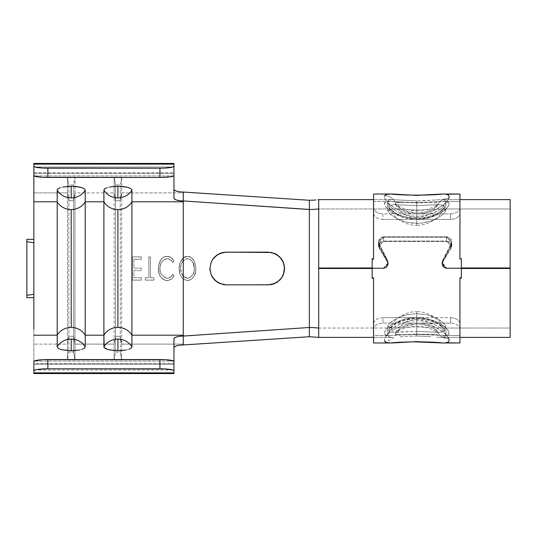 <?xml version="1.0" encoding="UTF-8"?>
<svg xmlns="http://www.w3.org/2000/svg" width="537" height="537" viewBox="0 0 537 537"><rect width="100%" height="100%" fill="white"/><g stroke="black" fill="none" stroke-linecap="round" stroke-linejoin="round"><path stroke-width="0.4" stroke-dasharray="2.69 2.01" d="M103.896 346.848L105.024 348.412M116.26 350.715L117.905 350.735M57.204 346.848L58.332 348.412M69.568 350.715L71.213 350.735M173.941 364.227L173.941 363.616L33.851 363.616L33.851 364.227L173.941 364.227L173.941 361.106L173.941 364.227L33.851 364.227L33.851 361.106L33.851 364.227L33.851 363.616L173.941 363.616L173.941 364.227M33.851 370L173.941 370L173.941 373.564L173.941 347.808L173.941 370L33.851 370L33.851 373.564L33.851 239.314L33.851 370M318.622 328.04L393.453 328.04L416.759 326.892L440.065 328.04L510.15 328.04L510.15 268.5L510.15 328.04L440.065 328.04L443.978 327.59L445.777 326.073L442.958 322.536L440.179 320.394L432.258 316.387L427.412 314.897L416.759 313.608L406.073 314.904L401.206 316.407L393.292 320.428L390.54 322.549L387.734 326.073L389.547 327.597L393.453 328.04L318.622 328.04L310.42 327.483M510.15 208.96L510.15 268.03L510.15 208.96L440.065 208.96L510.15 208.96L510.15 210.108L510.15 208.96M443.971 209.403L440.065 208.96L416.759 210.108L393.453 208.96L389.533 209.41L387.734 210.927L390.56 214.464L396.937 218.713L406.106 222.103L416.759 223.392L422.21 223.063L432.312 220.593L436.608 218.693L442.978 214.451L445.777 210.927L443.971 209.403L445.777 210.927L445.945 201.617L444.529 199.979L441.333 199.623L459.954 199.623L441.333 199.623L444.529 199.979L445.945 201.617L445.777 210.927L442.978 214.451L436.608 218.693L432.312 220.593L427.445 222.096L421.438 223.15L412.409 223.184L406.106 222.103L396.937 218.713L390.56 214.464L387.734 210.927L389.533 209.41L393.453 208.96L318.622 208.96L393.453 208.96L416.759 210.108L416.759 200.945L392.185 199.623L388.707 200.086L387.573 201.617L389.614 206.174L395.809 210.967L405.361 214.834L410.946 215.941L416.759 216.317L422.559 215.941L428.137 214.84L433.238 213.135L441.286 208.584L443.898 206.188L445.945 202.187L445.945 204.12L445.945 202.187L443.898 206.188L437.695 210.974L433.238 213.135L428.137 214.84L422.559 215.941L416.759 216.317L416.759 223.392L416.759 216.317L410.946 215.941L405.361 214.834L395.809 210.967L389.614 206.174L387.573 202.187L387.573 204.12L387.573 201.617L387.734 210.927L387.573 201.617L388.707 200.086L392.185 199.623L373.564 199.623L392.185 199.623L416.759 200.945L416.759 210.108L440.065 208.96L443.971 209.403M310.42 209.517L318.622 208.96M309.359 327.033L309.359 209.967M446.643 268.03L461.35 268.03L446.643 268.03L442.508 263.842L443.005 261.741L442.441 263.835L443.005 265.936L444.542 267.473L446.643 268.03L461.35 267.963L446.643 268.03M451.093 248.141L443.005 261.741L451.093 248.141L451.698 245.751L446.643 241.093L449.214 241.704L451.093 243.395L451.778 245.745L451.093 248.141L451.093 244.946L443.005 260.687L442.441 262.996L442.911 265.338L445.462 267.762L446.643 267.963L442.441 263.103L443.005 260.687L443.005 261.741L443.005 260.687L451.093 244.946L451.093 248.141M383.606 241.093L446.643 241.093L383.606 241.093L378.551 245.765L379.156 248.141L378.471 245.745L379.156 243.395L381.035 241.704L383.606 241.093L383.606 236.79L446.643 236.79L449.402 237.616L451.208 239.677L451.778 242.294L451.093 244.946L451.778 242.174L446.643 236.79L446.643 241.093L446.643 236.79L383.606 236.79L383.606 241.093M387.244 261.741L379.156 248.141L387.244 261.741L387.741 263.842L383.606 268.03L385.707 267.466L387.244 265.929L387.808 263.835L387.244 260.687L379.156 244.946L378.471 242.301L379.041 239.67L380.854 237.609L382.156 237.005L383.606 236.79L378.471 242.18L379.156 244.946L379.156 248.141L379.156 244.946L387.244 260.687L387.244 261.741M372.161 268.03L383.606 268.03L372.161 268.03M318.696 208.974L318.696 268.03L318.696 208.974M383.606 268.5L318.696 268.5L318.696 328.026L318.696 268.5L383.606 268.5L388.197 263.815L387.647 261.512L388.271 263.835L387.647 266.164L385.942 267.876L383.606 268.5L386.103 267.661L387.754 265.587L388.271 262.982L387.647 260.418L388.271 263.103L383.606 268.5M379.558 244.691L387.647 260.418L387.647 261.512L387.647 260.418L379.558 244.691L379.558 247.919L387.647 261.512L379.558 247.919L379.558 244.691L378.934 242.288L379.458 239.898L381.095 238.025L383.606 237.273L378.934 242.174L379.558 244.691M446.643 237.273L383.606 237.273L383.606 241.502L381.27 242.066L379.558 243.61L378.934 245.745L379.558 247.919L379.015 245.745L383.606 241.502L383.606 237.273L446.643 237.273L446.643 241.502L383.606 241.502L446.643 241.502L446.643 237.273L449.14 238.019L450.791 239.898L451.315 242.288L450.691 244.691L451.315 242.18L446.643 237.273M442.602 260.418L450.691 244.691L450.691 247.919L451.315 245.745L450.691 243.603L448.979 242.066L446.643 241.502L451.241 245.771L450.691 247.919L450.691 244.691L442.602 260.418L442.602 261.512L450.691 247.919L442.602 261.512L442.602 260.418L441.978 262.989L442.495 265.58L444.139 267.654L446.643 268.5L444.307 267.876L442.602 266.164L441.971 263.835L442.602 261.512L442.052 263.842L446.643 268.5L510.15 268.5L446.643 268.5L441.971 263.103L442.602 260.418M461.35 268.5L446.643 268.5L461.35 268.5M441.333 337.377L459.954 337.377L441.333 337.377L444.811 336.914L445.945 334.813L443.904 330.826L441.313 328.436L433.265 323.878L428.157 322.166L422.572 321.059L416.759 320.683L410.959 321.059L405.381 322.16L400.28 323.865L392.232 328.416L389.62 330.812L387.573 334.813L388.989 337.021L392.185 337.377L373.564 337.377L392.185 337.377L388.989 337.021L387.573 335.383L387.734 326.073L387.573 334.813L389.62 330.812L395.823 326.026L400.28 323.865L405.381 322.16L410.959 321.059L416.759 320.683L416.759 313.608L416.759 320.683L422.572 321.059L428.157 322.166L437.709 326.033L443.904 330.826L445.945 334.813L445.945 332.88L445.945 335.383L445.777 326.073L443.978 327.59L440.065 328.04L416.759 326.892L393.453 328.04L389.547 327.597L387.734 326.073L390.54 322.549L396.903 318.307L406.073 314.904L416.759 313.608L427.412 314.897L436.581 318.287L442.958 322.536L445.777 326.073L445.945 335.383L444.811 336.914L441.333 337.377L436.702 337.149L441.333 337.377M430.795 336.659L423.995 336.222L430.795 336.659M416.759 336.055L423.995 336.222L416.759 336.055L416.759 326.892L416.759 336.055L408.59 336.269L416.759 336.055M400.052 336.88L408.59 336.269L400.052 336.88M309.359 268.5L309.359 200.274L309.359 268.5M309.359 336.726L309.359 335.994L309.359 336.726M318.696 337.377L318.696 328.026L318.689 337.377M510.15 199.623L510.15 337.377L510.15 199.623M33.851 242.751L33.851 208.108M26.85 297.686L26.85 239.314L26.85 297.686M33.851 173.384L173.941 173.384L173.941 175.894L173.941 173.021L173.941 173.384L33.851 173.384L33.851 172.773L33.851 175.532M33.851 163.718L33.851 239.314L33.851 192.904L67.434 192.904L67.434 177.123L74.985 177.123L74.985 192.904L114.133 192.904L114.133 344.096L74.985 344.096L74.985 359.877L67.434 359.877L67.434 344.096L33.851 344.096L67.434 344.096L68.877 336.31L73.549 336.31L74.985 344.096L74.985 192.904L114.133 192.904L114.133 177.123L121.684 177.123L121.684 192.904L183.278 192.904L183.278 257.955M183.278 257.814C180.412 260.794 179.009 264.325 179.083 268.399L179.083 268.399C179.029 272.762 180.432 276.354 183.278 279.18L187.359 280.73C193.286 279.086 196.112 275.011 195.844 268.507L195.844 268.507C195.408 262.895 193.709 256.847 187.487 256.27L187.487 256.344C193.716 256.975 195.448 262.996 195.844 268.507C195.924 273.957 193.421 280.025 187.359 280.663L183.278 279.112C180.432 276.293 179.036 272.722 179.083 268.399C179.016 264.365 180.419 260.861 183.278 257.881L187.487 256.344L183.278 257.814L183.278 192.904L121.684 192.904L121.684 177.123L120.241 184.903L120.241 200.69L121.684 192.904L120.241 200.69L120.241 184.903L115.569 184.903L115.569 200.69L120.241 200.69L115.569 200.69L115.569 184.903L114.133 177.123L115.569 184.903L120.241 184.903L121.684 177.123L114.133 177.123L114.133 192.904L115.569 200.69L114.133 192.904L114.133 344.096L115.569 336.31L115.569 200.69L115.569 352.097L114.133 359.877L114.133 344.096L115.569 336.31L120.241 336.31L120.241 200.69L120.241 352.097L115.569 352.097L115.569 336.31L120.241 336.31L121.684 344.096L121.684 192.904L121.684 359.877L120.241 352.097L121.684 359.877L114.133 359.877L115.569 352.097L120.241 352.097L120.241 336.31L121.684 344.096L183.278 344.096L183.278 279.159L187.359 280.73L191.239 279.314L193.998 276.454L195.367 272.541L195.844 268.507L195.24 264.466L193.931 260.64L191.326 257.559L187.487 256.27L185.245 256.666L183.278 257.814L180.049 262.68L179.083 268.399L180.07 274.347L181.358 276.917L183.278 279.18L183.278 344.962L183.278 344.096L121.684 344.096L121.684 359.877L114.133 359.877L114.133 344.096L74.985 344.096L74.985 359.877L67.434 359.877L68.877 352.097L73.549 352.097L74.985 359.877L73.549 352.097L73.549 336.31L73.549 352.097L68.877 352.097L68.877 336.31L68.877 352.097L67.434 359.877L67.434 192.904L67.434 344.096L68.877 336.31L68.877 200.69L73.549 200.69L74.985 192.904L74.985 344.096L73.549 336.31L73.549 200.69L73.549 336.31L68.877 336.31L68.877 184.903L73.549 184.903L74.985 177.123L67.434 177.123L68.877 184.903L73.549 184.903L74.985 177.123L74.985 192.904L73.549 200.69L73.549 184.903L73.549 200.69L68.877 200.69L67.434 192.904L68.877 200.69L68.877 184.903L67.434 177.123L67.434 192.904L33.851 192.904L33.851 163.436M158.543 266.466L158.918 272.668L160.321 276.562L163.127 279.374L167.027 280.73L171.249 279.28L172.773 277.79L173.995 275.884L172.739 274.488L170.383 277.267L168.786 277.991L166.967 278.361L163.892 276.75L161.489 274.709L160.301 271.863L159.925 268.48L160.409 264.956L161.543 261.969L163.879 259.962L167.061 258.639L168.846 259.109L170.451 259.834L172.739 262.512L173.995 261.13L171.209 257.653L167.047 256.27L163.154 257.398L160.456 260.317L158.543 266.466M153.938 280.139L153.938 277.763L150.347 277.763L150.347 256.861L148.85 256.861L148.85 277.763L145.258 277.763L145.258 280.139L153.938 280.139L153.938 277.71L150.347 277.71L153.938 277.71L153.938 280.139L145.258 280.072L153.938 280.139M141.372 277.763L133.888 277.763L133.888 270.594L141.372 270.594L141.372 268.198L133.888 268.198L133.888 259.237L141.372 259.237L141.372 256.861L132.391 256.861L132.391 280.139L141.372 280.139L141.372 277.763L133.888 277.763L133.888 270.594L141.372 270.594L141.372 268.198L133.888 268.198L133.888 259.237L133.888 268.205L141.372 268.205L141.372 270.594L133.888 270.588L133.888 277.763L141.372 277.71L141.372 280.139L141.372 277.763M183.278 192.904L183.278 192.038L183.278 192.904M173.941 189.192L173.941 167L33.851 167L173.941 167L173.941 189.192M424.928 200.731L416.759 200.945L433.466 200.12L424.928 200.731M440.139 199.643L433.466 200.12L440.139 199.643M387.808 262.996L387.244 260.687L387.808 263.103L383.606 267.963L385.861 267.198L387.338 265.332L387.808 262.996M372.161 267.963L383.606 268.03L372.161 267.963M510.15 268.03L510.15 268.5M275.629 253.907L271.46 252.471L268.265 252.155L223.023 252.477M220.613 253.155L217.143 254.921M211.142 262.251L209.9 268.513M210.048 270.722L211.142 274.763M214.686 280.059L216.975 281.965M218.868 283.086L223.097 284.536M225.278 284.818L226.486 284.845M247.221 284.845L271.487 284.523M273.904 283.838L277.367 282.073M284.295 271.695L284.61 268.487M284.576 267.466L283.361 262.224M282.234 260.015L281.858 259.418M279.824 256.941L277.314 254.887M268.265 252.155L247.221 252.155M173.941 361.468L173.941 363.616L173.941 361.468M173.941 338.921L173.941 347.808L173.941 338.921M173.693 175.894L34.106 175.894L173.693 175.894M66.91 186.433L59.896 187.809M113.609 186.433L106.595 187.809M183.278 201.798L183.278 335.202M173.693 361.106L34.106 361.106L173.693 361.106M75.509 350.567L82.523 349.191M122.201 350.567L129.222 349.191M33.851 361.468L33.851 363.616L33.851 361.468M33.851 328.892L33.851 294.249M85.222 190.152L84.094 188.588M72.857 186.285L71.213 186.265M131.914 190.152L130.786 188.588M119.55 186.285L117.905 186.265M179.083 268.399L180.049 262.714L181.472 260.223L184.225 257.23L187.487 256.344L191.326 257.619L193.931 260.687L195.24 264.493L195.844 268.507L195.367 272.521L193.998 276.407L191.239 279.247L187.359 280.663L184.178 279.717L181.358 276.87L180.07 274.313L179.09 268.5M182.03 274.582L183.278 276.3L183.278 279.112L183.278 276.28L185.137 277.669L187.426 278.3L190.407 276.971L192.817 274.823L193.917 271.762L194.347 268.513L193.87 265.224L192.77 262.143L190.568 259.713L187.426 258.7L186.245 258.861L184.178 259.848L182.083 262.385L181.197 264.251L180.58 268.406L182.03 274.582M183.278 257.881L183.278 260.64L183.278 257.881M183.278 276.3L187.426 278.3L183.278 276.347C181.479 274.165 180.58 271.521 180.58 268.406L180.58 268.406C180.533 271.393 181.432 274.024 183.278 276.3M180.586 268.5L180.58 268.406C180.526 265.439 181.432 262.835 183.278 260.593L183.278 260.64C181.399 262.855 180.499 265.446 180.58 268.406L181.197 264.224L183.278 260.593L187.426 258.7L183.278 260.64L185.144 259.163L187.426 258.639C192.132 259.834 194.441 263.123 194.347 268.513L194.347 268.513C194.461 263.157 192.159 259.888 187.426 258.7L190.581 259.666L192.77 262.103L194.347 268.513C194.461 273.749 192.152 277.032 187.426 278.361L187.426 278.3C192.186 276.85 194.488 273.588 194.347 268.513L193.877 271.97L192.776 274.924L190.514 276.958L187.426 278.361L185.158 277.736L183.278 276.347L183.278 260.593L183.278 276.347L181.231 272.635L180.58 268.406M132.391 280.139L141.372 280.139L132.391 280.139L132.391 256.861L132.391 280.139M141.372 256.861L132.391 256.928L141.372 256.861L141.372 259.29L141.372 256.861M133.888 259.237L141.372 259.29L133.888 259.237M132.391 256.928L141.372 256.928L141.372 259.29L133.888 259.29L133.888 268.205L141.372 268.205L141.372 270.581L133.888 270.588L133.888 277.71L141.372 277.71L141.372 280.072L132.391 280.072L132.391 256.928M145.258 277.763L145.258 280.139L145.258 277.71L148.85 277.71L145.258 277.763M148.85 277.71L148.85 256.861L148.85 277.763L148.85 256.928L150.347 256.861L148.85 256.861L150.347 256.928L150.347 277.763L150.347 256.861L150.347 277.71L153.938 277.71L153.938 280.072L145.258 280.072L145.258 277.71L148.85 277.71M173.995 261.13C172.565 258.149 170.249 256.525 167.047 256.27L167.047 256.344C170.283 256.552 172.599 258.163 173.995 261.177L172.739 262.553L173.995 261.13M167.061 258.639C169.665 258.962 171.558 260.257 172.739 262.512L172.739 262.553C171.585 260.27 169.692 258.988 167.061 258.7L167.061 258.7C162.181 259.901 159.798 263.164 159.925 268.48C159.804 263.11 162.187 259.834 167.061 258.639M159.925 268.48L159.925 268.48C159.737 273.387 162.087 276.656 166.967 278.3L166.967 278.361C162.073 276.703 159.724 273.407 159.925 268.48L160.301 271.843L161.489 274.669L163.892 276.703L166.967 278.3C169.598 278.146 171.525 276.864 172.739 274.447L172.739 274.488C171.498 276.87 169.571 278.166 166.967 278.361L170.383 277.213L172.739 274.447L173.995 275.837C172.659 278.75 170.336 280.354 167.027 280.656L167.027 280.73C170.31 280.381 172.632 278.763 173.995 275.884L171.249 279.22L167.027 280.656C160.959 280.119 158.328 274.092 158.428 268.634C158.187 275.152 161.053 279.18 167.027 280.73L163.174 279.334L160.321 276.508C159.348 274.83 158.724 272.205 158.428 268.634L158.428 268.634C158.368 265.701 159.046 262.949 160.456 260.371L160.456 260.317C159.066 262.929 158.388 265.701 158.428 268.634L158.892 264.372L160.456 260.371C161.852 257.834 164.047 256.491 167.047 256.344L167.047 256.27C164.074 256.458 161.872 257.807 160.456 260.317L163.154 257.465L167.047 256.344L171.209 257.713L173.995 261.177L172.739 262.553L170.451 259.881L167.061 258.7L163.879 260.015L161.543 262.009L160.409 264.976L159.932 268.5M214.162 257.492L212.947 258.995M226.238 284.845L268.265 284.845M386.949 194.381L384.828 195.616A12.143 11.707 -139.9 0 1 395.749 203.046A12.143 11.707 40.1 0 0 384.828 195.616L384.472 197.354L385.391 199.67L387.573 202.442L390.956 205.443L395.427 208.39L400.877 210.981L407.113 212.914L413.805 213.907L382.901 213.907L379.323 213.424L376.296 212.081L374.276 210.148L373.564 207.987L373.564 194.018L373.564 207.987L374.276 210.148L376.296 212.081L379.323 213.424L382.901 213.907L382.901 219.385L379.317 218.901L376.289 217.559L374.269 215.639L373.564 213.511L373.564 201.489L390.822 201.489L386.66 201.892L384.613 203.268L384.875 205.684L387.405 208.906L391.976 212.444L398.192 215.706L405.603 218.156L413.805 219.385L382.901 219.385L419.712 219.385L427.875 218.163L435.339 215.699L441.575 212.424L446.14 208.88L448.657 205.658L448.892 203.241L446.831 201.885L442.696 201.489L459.954 201.489L459.954 213.511L459.242 215.639L457.222 217.559L454.195 218.901L450.61 219.385L419.712 219.385L450.61 219.385L450.61 213.907L419.712 213.907L425.15 213.182L435.044 209.954L442.703 205.329L445.488 202.899L448.704 198.542A12.143 11.237 26.5 0 0 437.843 204.523A12.143 11.237 26.5 0 0 437.776 204.657L437.796 204.617C435.903 208.437 433.278 211.491 429.922 213.773L425.358 216.189L416.759 217.834L416.759 202.919C405.777 202.053 398.776 202.093 395.749 203.046L395.722 204.617L403.22 210.309L416.759 213.176L416.759 217.834L416.759 213.176L423.861 212.417L430.244 210.329L435.151 207.47L437.776 204.657C440.038 200.341 428.325 203.02 416.759 202.919L398.373 202.207L395.749 203.046L395.722 204.617C397.615 208.437 400.24 211.491 403.596 213.773L408.154 216.189L416.759 217.834M416.759 224.11L416.759 205.617L396.098 204.671L390.01 205.174L389.016 207.873L397.857 214.881L414.195 219.083L414.074 218.143L413.805 219.385C390.231 217.485 375.215 199.63 390.822 201.489C402.898 202.818 430.634 202.818 442.696 201.489L416.759 202.718L390.822 201.489L373.564 201.489L373.564 259.68L372.161 259.68L372.161 277.32L373.564 277.32L373.564 335.511L390.822 335.511L416.759 334.283L442.696 335.511L459.954 335.511L459.954 277.32L461.35 277.32L461.35 259.68L459.954 259.68L459.954 201.489L442.696 201.489C458.242 199.576 443.414 217.478 419.712 219.385L419.444 218.143L419.323 219.083L435.641 214.894L444.502 207.873L444.784 206.369L443.931 205.335L439.185 204.624L416.759 205.617L416.759 224.11L416.759 219.156L429.137 217.391L433.574 215.827L440.743 211.84L444.529 207.859C441.77 213.397 437.87 217.713 432.815 220.794C427.204 223.942 421.854 225.446 416.759 225.305L416.759 224.11L416.759 225.305C411.664 225.446 406.314 223.942 400.703 220.794C395.648 217.713 391.748 213.397 388.989 207.859L392.816 211.867L399.958 215.834L404.381 217.391L416.759 219.156L416.759 225.305M445.999 342.74L448.133 341.941L449.046 340.505L448.704 338.458A12.143 11.237 -26.5 0 1 437.843 332.477A12.143 11.237 -26.5 0 1 437.776 332.343C434.762 327.664 427.754 324.825 416.759 323.824L416.759 319.166L416.759 323.824L403.22 326.691L395.722 332.383L395.151 333.336C394.467 333.135 404.529 326.288 414.98 326.288C419.551 325.952 424.686 326.758 430.379 328.718C436.353 331.651 439.018 333.188 438.373 333.336L435.158 329.537L430.251 326.671L423.868 324.583L416.759 323.824L408.268 324.912L401.045 327.785L396.44 331.322L395.554 332.833L395.749 333.954C398.776 334.907 405.777 334.947 416.759 334.081C428.325 333.98 440.038 336.659 437.776 332.343A12.143 11.237 153.5 0 0 437.843 332.477A12.143 11.237 153.5 0 0 448.704 338.458L445.488 334.095L442.703 331.665L435.044 327.046L425.143 323.818L419.712 323.093L450.61 323.093L454.195 323.576L457.222 324.919L459.242 326.852L459.954 329.013L459.954 342.982L459.954 323.489L459.954 335.511L442.696 335.511L446.858 335.108L448.905 333.732L448.643 331.316L446.113 328.094L441.542 324.556L435.326 321.294L427.915 318.844L419.712 317.615L450.61 317.615L454.201 318.099L457.229 319.441L459.249 321.361L459.954 323.489L459.954 335.511L459.954 277.32L459.954 278.307L459.954 277.32L461.35 277.32L461.35 258.693L461.35 259.68L459.954 259.68L459.954 201.489L459.954 213.511L459.954 207.987L459.249 210.142L457.229 212.075L454.201 213.424L450.61 213.907L382.901 213.907L382.901 219.385L379.317 218.901L376.289 217.559L374.269 215.639L373.564 213.511L373.564 201.489L373.564 259.68L372.161 259.68L372.161 277.32L373.564 277.32L373.564 335.511L373.564 323.489L373.564 335.511L390.822 335.511C375.276 337.424 390.104 319.522 413.805 317.615L382.901 317.615L382.901 323.093L413.805 323.093L407.113 324.086L400.877 326.019L395.427 328.61L390.956 331.557L387.573 334.558L385.391 337.33L384.472 339.646L384.828 341.384A12.143 11.707 139.9 0 0 395.749 333.954L396.729 334.524L400.589 334.82L416.759 334.081L416.759 320.072L416.759 334.081M421.679 334.182L436.158 334.672M389.003 329.121L388.728 330.631L389.587 331.665L391.513 332.222L416.759 331.383L416.759 312.89L416.759 317.844L404.381 319.609L399.944 321.173L392.775 325.16L388.989 329.141C391.748 323.603 395.648 319.287 400.703 316.206C406.314 313.058 411.664 311.554 416.759 311.695L416.759 312.89L416.759 311.695C421.854 311.554 427.204 313.058 432.815 316.206C437.87 319.287 441.77 323.603 444.529 329.141L440.702 325.133L433.56 321.166L429.137 319.609L416.759 317.844L416.759 311.695M395.554 204.167L398.32 207.43L404.428 210.819L408.268 212.088L416.759 213.176C427.754 212.175 434.762 209.336 437.776 204.657A12.143 11.237 -153.5 0 1 437.843 204.523A12.143 11.237 -153.5 0 1 448.704 198.542L449.046 196.495L448.133 195.059L445.999 194.26M459.954 194.018L459.954 207.987L459.954 194.018M416.759 312.89L416.759 331.383L437.42 332.329L443.508 331.826L444.502 329.127L435.661 322.119L419.323 317.917L419.444 318.857L419.712 317.615L413.805 317.615L414.074 318.857L413.805 317.615L382.901 317.615L379.323 318.099L376.296 319.441L374.276 321.361L373.564 323.489L373.564 329.013L373.564 323.489L374.276 321.361L376.296 319.441L379.323 318.099L382.901 317.615L382.901 323.093L379.317 323.576L376.289 324.925L374.269 326.858L373.564 329.013L373.564 342.982L373.564 329.013L374.269 326.858L376.289 324.925L379.317 323.576L382.901 323.093L450.61 323.093L450.61 317.615L413.805 317.615L405.643 318.837L398.179 321.301L391.943 324.576L387.378 328.12L384.861 331.342L384.626 333.759L386.687 335.115L390.822 335.511C402.884 334.182 430.62 334.182 442.696 335.511C434.594 335.323 424.149 334.202 416.712 334.37L390.822 335.511M395.554 332.833L395.749 333.954A12.143 11.707 -40.1 0 1 384.828 341.384L386.949 342.619M459.954 258.693L459.954 259.68L459.954 258.693M395.722 204.617L395.151 203.664C395.957 204.778 398.803 206.383 403.683 208.484C410.523 210.531 415.96 211.242 419.994 210.618C433.211 209.423 439.065 203.013 438.373 203.664L437.776 204.657L437.964 203.382L437.058 202.57L435.165 202.207L416.759 202.919L416.759 216.928M373.564 258.693L373.564 259.68L373.564 258.693M442.696 335.511C458.303 337.37 443.287 319.515 419.712 317.615L419.444 318.857L419.323 317.917L414.195 317.917L414.074 318.857L414.195 317.917L397.877 322.106L389.016 329.127L390.01 331.832L396.084 332.329L416.759 331.383L439.206 332.376L443.958 331.651L444.797 330.597L444.502 329.087M416.759 320.072L416.759 319.166L425.358 320.811L429.922 323.227C433.278 325.509 435.903 328.563 437.796 332.383M384.828 341.384C381.659 338.021 394.93 324.523 413.805 323.093L419.712 323.093C434.762 324.086 446.865 333.443 448.704 338.458M444.502 207.873L443.508 205.168L437.433 204.671L416.759 205.617L394.312 204.624L389.56 205.349L388.721 206.403L389.016 207.913M416.759 219.156L419.323 219.083L419.444 218.143L419.712 219.385L413.805 219.385L414.074 218.143L414.195 219.083L416.759 219.156M448.704 198.542C446.871 203.55 434.769 212.914 419.712 213.907L413.805 213.907C394.93 212.477 381.659 198.979 384.828 195.616M459.954 207.987L459.954 213.511L459.242 215.639L457.222 217.559L454.195 218.901L450.61 219.385L450.61 213.907L454.201 213.424L457.229 212.075L459.249 210.142L459.954 207.987M459.954 323.489L459.954 329.013L459.242 326.852L457.222 324.919L454.195 323.576L450.61 323.093L450.61 317.615L454.201 318.099L457.229 319.441L459.249 321.361L459.954 323.489M461.35 278.307L461.35 277.32L461.35 278.307M372.161 278.307L372.161 277.32L372.161 278.307M388.271 263.835L388.271 263.103M378.934 245.745L378.934 242.174M451.315 245.745L451.315 242.18M441.971 263.835L441.971 263.103M387.808 263.835L387.808 263.103M378.471 245.745L378.471 242.18M451.778 245.745L451.778 242.174M442.441 263.835L442.441 263.103M33.851 172.773L173.941 172.773M395.722 332.383C397.615 328.563 400.24 325.509 403.596 323.227L408.154 320.811L416.759 319.166M444.529 329.141L441.347 326.1C436.185 322.207 428.882 319.79 419.444 318.857L414.074 318.857C404.495 319.817 397.132 322.274 391.997 326.228L388.989 329.141M390.822 201.489C398.924 201.677 409.362 202.798 416.806 202.63L442.696 201.489M388.989 207.859L392.164 210.9C397.333 214.793 404.636 217.21 414.074 218.143L419.444 218.143C429.023 217.183 436.386 214.726 441.521 210.773L444.529 207.859"/><path stroke-width="0.81" d="M310.42 327.483L309.359 327.476L309.359 209.524L183.278 200.932L183.278 201.798L131.914 201.798A16.097 15.325 180 0 1 117.905 209.584L117.905 327.416A16.097 15.325 0 0 1 131.914 335.202L131.914 190.152L130.786 188.588L127.652 187.312L123.107 186.52L117.905 186.265L109.676 186.963M106.595 187.809L104.594 188.91L103.896 190.152L103.896 201.798L85.222 201.798A16.097 15.325 180 0 1 71.213 209.584L71.213 327.416A16.097 15.325 0 0 1 85.222 335.202L85.222 201.798L103.896 201.798L103.896 335.202L85.222 335.202L85.222 190.152L84.094 188.588L80.953 187.312L76.415 186.52L71.213 186.265L62.983 186.963M309.359 209.967L309.359 200.274L183.278 192.038L183.278 335.202L131.914 335.202L131.914 190.152A16.097 15.325 180 0 1 117.905 197.931A16.097 15.325 180 0 1 103.896 190.152A16.097 15.325 -0 0 0 117.905 197.931L117.905 186.265L113.609 186.433M33.851 208.108L33.851 201.798L57.204 201.798L57.204 346.848A16.097 15.325 0 0 1 71.213 339.069A16.097 15.325 180 0 0 57.204 346.848L58.332 348.412L61.466 349.688L71.213 350.735L71.213 339.069A16.097 15.325 0 0 1 85.222 346.848L85.222 335.202L103.896 335.202L104.185 347.647L108.159 349.688L117.905 350.735L117.905 339.069A16.097 15.325 180 0 0 103.896 346.848L103.956 347.224M105.024 348.412L108.159 349.688L116.26 350.715M59.896 187.809L57.895 188.91L57.204 190.152A16.097 15.325 -0 0 0 71.213 197.931L71.213 186.265L66.91 186.433M57.204 190.152L57.204 201.798A16.097 15.325 -0 0 0 71.213 209.584A16.097 15.325 0 0 0 85.222 201.798L85.222 190.152A16.097 15.325 180 0 1 71.213 197.931A16.097 15.325 180 0 1 57.204 190.152L57.204 335.202L33.851 335.202L57.204 335.202L57.264 347.224M58.332 348.412L61.466 349.688L69.568 350.715M173.941 373.564L33.851 373.564L173.941 373.564L173.941 361.468L172.874 360.736L165.295 359.703L42.504 359.703L34.918 360.736L33.851 361.468L33.851 370.718L34.918 369.986L37.959 369.369L47.86 368.812L47.86 359.555L159.932 359.555L159.932 368.812L47.86 368.812L165.295 368.953L172.874 369.986L173.941 370.718L173.941 372.866L33.851 372.866L33.851 373.564L33.851 361.468A14.009 1.906 180 0 1 47.86 359.555L47.86 368.812A14.009 1.906 0 0 0 33.851 370.718L33.851 372.866L173.941 372.866L173.941 373.564M312.722 327.557L318.622 328.04M510.15 268.03L510.15 199.623L459.954 199.623L510.15 199.623L510.15 267.963L461.35 267.963L510.15 267.963L461.35 268.03L510.15 268.03L510.15 268.5L461.35 268.5L510.15 268.5L510.15 337.377L510.15 268.5M318.622 208.96L317.703 209.041M317.622 209.047L315.642 209.242M315.548 209.249L312.729 209.443M312.675 209.443L309.359 209.524L309.359 200.274L179.707 191.823L176.68 191.206L174.653 190.279L173.941 189.192A9.337 2.853 180 0 0 183.278 192.038L183.278 200.932A9.337 2.853 0 0 1 173.941 198.079L173.941 175.894L173.941 198.079L174.653 199.173L176.68 200.1L179.707 200.717L310.42 209.517M318.696 268.03L372.161 267.963L318.696 268.03M103.896 190.152L103.896 346.848A16.097 15.325 0 0 1 117.905 339.069A16.097 15.325 0 0 1 131.914 346.848L131.914 335.202L183.278 335.202L183.278 344.962A9.337 2.853 0 0 0 173.941 347.808L174.653 346.721L176.68 345.794L179.707 345.177L309.359 336.726L318.696 337.377L318.696 268.5L372.161 268.5L318.696 268.5L318.696 337.377L373.564 337.377L318.696 337.377L309.359 336.726L309.359 327.033M459.954 337.377L510.15 337.377L459.954 337.377M318.696 199.623L373.564 199.623L318.696 199.623L318.696 267.963L318.696 199.623L317.991 199.724L318.696 199.623M315.971 199.952L312.937 200.18L315.971 199.952M309.359 200.274L312.937 200.18L309.359 200.274M33.851 328.892L33.851 294.249L26.85 295.323L26.85 239.314L33.851 239.314L26.85 239.314L26.85 241.677L33.851 242.751L26.85 241.677L26.85 295.323L33.851 294.249L33.851 175.894L33.851 201.798L57.204 201.798A16.097 15.325 180 0 0 71.213 209.584L71.213 327.416A16.097 15.325 180 0 0 57.204 335.202A16.097 15.325 0 0 1 71.213 327.416A16.097 15.325 180 0 1 85.222 335.202L85.222 346.848A16.097 15.325 180 0 0 71.213 339.069L71.213 350.735L79.442 350.037M33.851 297.686L26.85 297.686L33.851 297.686M26.85 295.323L26.85 297.686L26.85 295.323M33.851 173.384L33.851 163.718M33.851 294.249L33.851 242.751M183.278 335.202L183.278 336.068L309.359 327.476L179.707 336.283L176.68 336.9L174.653 337.827L173.941 338.921L173.941 361.106L173.941 338.921A9.337 2.853 180 0 1 183.278 336.068L183.278 344.962L309.359 336.726L309.359 327.476L312.668 327.557M268.205 284.845L226.238 284.845L219.975 283.596L226.238 284.845L223.023 284.523L217.143 282.073L212.652 277.582L211.142 274.756L209.9 268.487L211.148 262.224L212.659 259.405L217.156 254.914L223.043 252.471L226.238 252.155L271.487 252.477L277.374 254.927L281.858 259.418L284.295 265.305L284.295 271.702L281.844 277.595L277.354 282.086L271.467 284.529L268.265 284.845L226.238 284.845L247.584 284.845M223.036 252.471L220.613 253.155M247.584 252.155L226.238 252.155L219.969 253.41L217.143 254.921L212.652 259.418L214.686 256.941L219.62 253.558M209.9 268.513L211.148 274.769L212.659 277.595L211.142 274.756L209.9 268.487L211.148 262.224L212.659 259.405L211.142 262.251L209.9 268.513L210.048 270.722M217.143 282.073L219.975 283.596L214.679 280.052L212.652 277.582L215.082 280.442M211.148 274.769L214.686 280.059L218.868 283.086M219.975 283.596L220.392 283.758M223.097 284.536L225.278 284.818M277.354 282.086L281.858 277.582L277.354 282.086L274.541 283.59L268.534 284.838M271.467 284.529L273.904 283.838M268.265 284.845L274.823 283.469M219.969 253.41L226.238 252.155L268.265 252.155L274.548 253.41L279.831 256.948L283.361 262.244L284.61 268.513L283.355 274.776L281.844 277.595L284.295 271.695M274.541 283.59L279.831 280.052L281.858 277.582L283.368 274.756L284.576 267.466M284.61 268.487L283.361 262.224L282.234 260.015M283.361 262.224L281.844 259.405L279.421 256.558M277.374 254.927L274.132 253.242M277.314 254.887L275.629 253.907M274.535 253.41L268.205 252.155M33.851 175.532A14.009 1.906 0 0 0 47.86 177.445L47.86 168.188A14.009 1.906 180 0 1 33.851 166.282L33.851 175.532L34.918 176.264L42.504 177.297L159.932 177.445L47.86 177.445L47.86 168.188L159.932 168.188L42.504 168.047L34.918 167.014L33.851 166.282L33.851 164.134L173.941 164.134L173.941 163.436L33.851 163.436L33.851 164.134L173.941 164.134L173.941 166.282L172.874 167.014L165.295 168.047L159.932 168.188L159.932 177.445L169.84 176.881L172.874 176.264L173.941 175.532L173.941 163.718M129.222 349.191L131.223 348.09L131.914 346.848L131.914 335.202A16.097 15.325 180 0 0 117.905 327.416A16.097 15.325 180 0 0 103.896 335.202A16.097 15.325 0 0 1 117.905 327.416L117.905 209.584A16.097 15.325 180 0 1 103.896 201.798A16.097 15.325 -0 0 0 117.905 209.584A16.097 15.325 0 0 0 131.914 201.798L183.278 201.798M131.914 346.848A16.097 15.325 180 0 0 117.905 339.069L117.905 350.735L126.135 350.037M71.213 350.735L75.509 350.567M82.523 349.191L84.524 348.09L85.222 346.848M71.213 186.265L71.213 197.931A16.097 15.325 0 0 0 85.222 190.152L85.161 189.776M84.094 188.588L80.953 187.312L72.857 186.285M117.905 350.735L122.201 350.567M117.905 186.265L117.905 197.931A16.097 15.325 0 0 0 131.914 190.152L131.854 189.776M130.786 188.588L127.652 187.312L119.55 186.285M173.941 370.718L173.941 361.468A14.009 1.906 180 0 0 159.932 359.555L159.932 368.812A14.009 1.906 0 0 1 173.941 370.718M173.941 175.532L173.941 166.282A14.009 1.906 180 0 1 159.932 168.188L159.932 177.445A14.009 1.906 0 0 0 173.941 175.532M212.947 258.995L211.142 262.251M217.143 254.921L214.162 257.492M281.844 259.405L277.347 254.914M384.828 195.616C385.66 194.508 387.66 193.971 390.822 194.018C402.22 195.495 431.224 195.502 442.696 194.018C447.939 193.911 449.946 195.421 448.704 198.542M448.704 338.458C449.946 341.579 447.939 343.089 442.696 342.982C431.224 341.498 402.22 341.505 390.822 342.982C387.66 343.029 385.66 342.492 384.828 341.384M445.999 342.74L459.954 342.982L459.954 278.307L461.35 278.307L461.35 258.693L459.954 258.693L459.954 194.018L442.696 194.018L416.732 195.381L390.822 194.018L373.564 194.018L373.564 258.693L372.161 258.693L372.161 278.307L373.564 278.307L373.564 342.982L390.822 342.982L416.732 341.619L442.696 342.982L459.954 342.982L459.954 278.307L461.35 278.307L461.35 258.693L459.954 258.693L459.954 194.018L445.999 194.26M386.949 342.619L390.822 342.982L373.564 342.982L373.564 278.307L372.161 278.307L372.161 258.693L373.564 258.693L373.564 194.018L390.822 194.018L386.949 194.381M390.822 194.018C396.293 193.931 408.556 195.502 421.317 195.099L442.696 194.018M442.696 342.982L414.953 341.847C406.637 341.874 402.025 342.633 390.822 342.982"/></g></svg>
